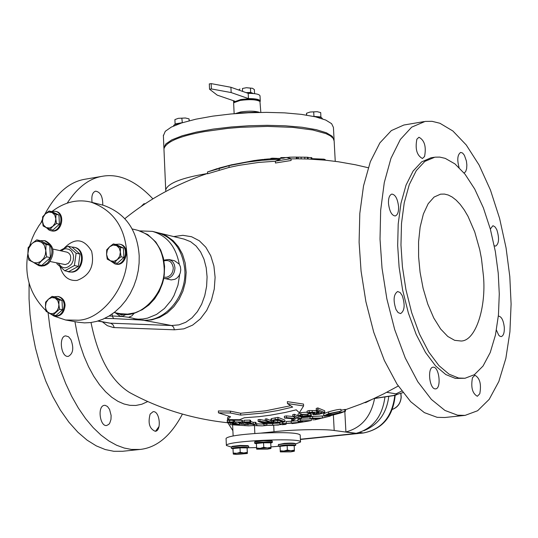 <?xml version="1.0" encoding="UTF-8"?>
<svg xmlns="http://www.w3.org/2000/svg" width="538" height="538" viewBox="0 0 538 538"><rect width="100%" height="100%" fill="white"/><g stroke="black" fill="none" stroke-linecap="round" stroke-linejoin="round"><path stroke-width="0.81" d="M483.454 276.048C486.312 307.07 475.881 340.924 461.127 341.018L454.65 340.332L447.771 336.452L440.622 328.98L433.742 317.958L427.75 304.017L423.103 288.307L420.064 272.181L418.611 256.834L418.577 241.764L420.138 227.056L423.386 213.983L428.167 203.727L434.085 197.056L440.582 194.157L444.442 194.07L448.235 195.018L452.115 196.995L456.123 200.102L460.185 204.379L464.18 209.813L468.013 216.323L474.751 231.972L479.741 249.679L481.476 258.711L483.454 276.048M58.434 263.264C62.213 269.135 66.658 269.309 71.776 263.781L73.249 260.365L73.538 256.33L73.148 254.393L71.487 251.253L69.059 249.35L65.871 248.738L64.17 249.054L61.11 250.863M50.168 261.515L65.266 264.595L68.292 263.405L70.276 260.634C71.399 256.276 70.29 253.445 66.941 252.147L52.865 249.054M59.879 250.594L68.165 246.249L76.107 253.23L74.426 265.523L64.809 270.782L56.907 263.775L56.887 262.934M64.809 270.782L68.736 271.603L78.346 266.357L80.021 254.091L72.085 247.124L68.165 246.249M74.426 265.523L78.346 266.357M76.107 253.23L80.021 254.091M31.877 243.633L36.752 239.861L40.827 242.019L38.319 241.306L36.275 241.394L34.264 242.039L31.877 243.633L28.81 248.139L27.882 253.707L28.137 247.648L31.877 243.633M46.039 244.434L45.797 250.513L44.318 245.362L42.489 243.129L40.827 242.019L46.039 244.434L49.752 245.261L50.39 257.641L41.742 265.409L38.016 264.629L28.756 260.009L27.882 253.707L28.682 257.48L30.659 260.6L34.022 262.672L37.364 262.847L40.639 261.508L43.746 258.294L45.387 254.521L45.797 250.513L46.678 256.841L41.782 260.621L38.016 264.629M49.752 245.261L40.478 240.694L36.752 239.861M50.39 257.641L46.678 256.841M40.377 240.668L44.338 240.62C53.101 245.355 54.271 252.705 47.862 262.658L44.439 265.046L41.016 265.859L38.938 265.691L34.062 262.806M44.338 240.62L45.441 240.863C54.197 245.604 55.374 252.941 48.965 262.894L46.793 264.615L44.21 265.759L41.426 266.088L38.938 265.691M55.817 218.818L56.477 223.519L52.832 226.337L55.132 222.967L55.817 218.818L54.715 214.998L52.112 212.544L55.992 214.312L55.817 218.818M50.021 229.349L46.147 227.561L49.543 228.018L52.832 226.337L50.021 229.349L52.966 230.022L59.409 224.205L56.477 223.519M43.114 225.973L42.462 221.286L43.558 225.099L46.147 227.561L43.114 225.973M45.441 213.788L49.066 210.97L52.112 212.544L48.716 212.1L45.441 213.788L43.148 217.15L42.462 221.286L42.643 216.801L45.441 213.788M55.992 214.312L58.924 215.018L52.011 211.683L49.066 210.97M58.924 215.018L59.409 224.205M51.245 211.495L55.246 211.246C65.051 212.974 61.164 233.344 50.686 230.674L49.106 230.096L46.423 227.695M55.246 211.246L56.1 211.454C65.898 213.183 62.018 233.539 51.54 230.869L50.686 230.674M110.411 260.816L107.244 259.161L106.578 254.393L107.728 258.287L110.411 260.816L113.921 261.313L117.318 259.625L114.399 262.658L110.411 260.816M106.726 249.807L109.631 246.767L107.277 250.177L106.578 254.393L106.726 249.807M113.35 243.916L116.524 245.55L113.014 245.072L109.631 246.767L113.35 243.916L116.228 244.575L123.39 248.038L123.922 257.413L121.05 256.767L117.318 259.625L119.685 256.209L120.377 251.979L121.05 256.767M120.519 247.379L120.377 251.979L119.221 248.079L116.524 245.55L120.519 247.379L123.39 248.038M123.922 257.413L117.284 263.29L114.399 262.658M115.381 244.38L119.456 244.124C129.974 245.927 125.475 266.781 115.004 263.943L110.492 260.856M119.456 244.124L120.29 244.319C130.808 246.122 126.309 266.962 115.845 264.124L115.004 263.943M54.109 296.774L57.848 296.445C61.769 297.642 63.901 300.54 64.23 305.133C63.471 312.551 60.115 316.23 54.156 316.176L49.731 313.405M57.848 296.445L58.703 296.613C62.623 297.81 64.755 300.702 65.091 305.295C64.331 312.706 60.969 316.384 55.017 316.331L54.156 316.176M48.433 299.189L52.085 296.384L55.152 298.065L51.735 297.548L48.433 299.189L46.133 302.531L45.441 306.7L45.622 302.141L48.433 299.189M59.052 299.908L58.884 304.488L57.768 300.608L55.152 298.065L59.052 299.908L61.998 300.473L62.489 309.76L55.999 315.503L53.047 314.972L46.1 311.415L45.441 306.7L46.046 309.538L47.532 311.899L50.054 313.486L52.569 313.647L55.024 312.672L57.351 310.291L58.575 307.48L58.884 304.488L59.543 309.216L53.047 314.972M61.998 300.473L55.037 296.949L52.085 296.384M62.489 309.76L59.543 309.216M54.284 316.196L65.569 319.982L78.474 320.218C103.404 319.397 130.122 282.511 126.793 252.988C124.984 227.023 113.041 210.069 90.956 202.133C77.748 198.912 64.876 201.932 52.347 211.192M42.441 220.896L38.884 225.725L34.788 232.719L32.253 238.26L29.644 245.866M27.882 253.714C24.143 275.954 30.162 294.938 45.945 310.675M49.066 313.076L49.94 313.667M66.672 271.172L68.736 271.885L71.756 271.966C82.946 270.775 85.65 249.477 74.042 247.251L71.81 247.056M115.219 312.733L120.196 316.196L128.649 317.299L138.844 319.639C162.389 324.871 186.619 298.375 184.857 270.406C182.846 250.21 173.754 237.621 157.58 232.638L152.402 231.374L139.934 230.896M163.74 278.294L171.171 279.921L174.984 279.289L177.13 277.897L178.858 275.933L180.243 273.028L180.768 269.908L180.405 266.781L179.248 264.145L174.675 260.822L168.858 259.491L163.841 260.11M128.649 317.299L131.823 315.9L134.446 312.975M133.612 318.664L138.165 319.168L142.852 319L147.547 318.133L156.565 314.421L164.473 308.476L171.205 300.379L173.976 295.618L177.97 285.207L179.699 274.447M179.248 264.145C175.879 246.552 166.928 235.631 152.402 231.374M65.569 319.982L78.292 322.255L84.547 322.881L90.626 322.571L96.652 321.388L102.839 319.236L109.032 316.048L115.051 311.818L120.707 306.573L125.818 300.433L130.223 293.56L133.794 286.155L136.47 278.462L138.232 270.701L139.113 263.089L139.194 255.806C137.378 230.035 125.475 213.196 103.484 205.301L90.956 202.133M116.544 313.163L121.649 314.925L123.982 314.125M163.949 277.144L166.397 277.285C170.728 276.108 173.021 272.948 173.27 267.803C172.194 261.932 169.14 259.619 164.13 260.876L164.13 260.876M112.186 313.984L112.267 316.088L113.666 318.604L143.666 320.157M388.766 396.345C386.654 413.352 378.322 424.818 363.775 430.736M270.95 447.367L270.97 448.396L267.393 447.979L260.21 448.322L256.639 449.075L256.592 448.046L260.21 448.322L263.768 447.313L267.393 447.979L270.95 447.367L270.728 442.828L263.553 442.767L256.377 443.507L256.727 449.176L267.386 449.149L270.896 448.497M256.377 443.507L256.592 448.046M263.553 442.767L263.768 447.313M257.251 443.42L263.519 442.297L269.814 442.821M256.384 443.742L254.709 443.319C254.252 442.256 272.874 441.355 272.342 442.492L270.742 443.056M254.709 443.319L254.642 442.001L255.503 441.261L263.512 440.326L271.408 440.521L272.241 441.093L272.342 442.492M254.696 441.906L263.533 440.723L272.241 441.093M233.371 454.119L236.875 454.428L247.285 453.487L247.117 447.885L247.386 453.359L243.808 452.962L247.332 452.35M236.74 453.299L240.224 452.31L243.808 452.962L236.74 453.299L233.284 454.032L233.203 453.023L236.74 453.299M233.203 453.023L232.994 448.558L240.015 447.838L240.224 452.31M240.015 447.838L247.117 447.885M233.895 448.463L245.395 447.414L246.256 447.885M233.008 448.766L231.387 448.356C237.13 447.031 242.914 446.762 248.744 447.562L247.137 448.107M231.387 448.356L231.333 447.058L232.113 446.358L240.069 445.43L247.857 445.625L248.65 446.184L248.744 447.562M231.38 446.97L240.096 445.82L248.65 446.184M248.549 447.737L256.565 447.596M270.93 446.903L278.543 446.305M280.029 446.553L278.354 446.143L278.341 444.758L284.077 443.783C290.379 443.373 294.225 443.426 295.611 443.937L300.534 442.028C302.901 437.354 225.039 440.918 226.384 445.477L231.327 447.065M295.611 443.937L295.16 443.527C293.835 443.043 290.184 442.996 284.205 443.386L278.839 444.529M226.384 445.477L226.061 438.416C227.904 436.264 239.423 434.502 260.614 433.137C284.723 432.135 297.911 432.74 300.177 434.96L300.534 442.028M278.354 446.143L284.145 445.087C290.897 444.657 294.75 444.738 295.712 445.316L294.172 445.854M280.863 446.244L281.697 445.686C287.084 444.98 290.923 444.892 293.217 445.437L293.23 445.646M283.835 451.059L287.359 450.071L290.91 450.73L283.835 451.059L280.264 451.799L280.258 450.79L283.835 451.059M294.387 450.118L294.373 451.133L290.91 450.73L294.387 450.118L294.165 445.652L287.137 445.599L287.359 450.071M280.258 450.79L280.042 446.325L280.352 451.907L290.789 451.866L294.306 451.221M280.042 446.325L287.137 445.599M322.538 118.824L321.442 117.526L315.631 116.867M317.185 111.689L310.117 112.032L317.185 111.689L320.709 112.597L317.185 111.689M306.552 113.242L310.117 112.032L306.552 113.242L306.452 115.092M320.897 117.358L320.709 112.597M320.937 116.968L313.95 116.39L313.721 112.018M306.68 115.125L306.586 113.276M180.479 123.33L174.655 124.547L173.639 125.488L173.835 125.892M178.34 118.333L174.911 119.577L178.34 118.333L185.408 117.997L178.34 118.333M189.268 120.747L189.046 118.871L185.408 117.997L189.046 118.871M182.328 122.731L181.837 118.326M189.114 120.788L189.026 118.898M182.026 122.704L175.099 123.948L174.911 119.577M175.099 123.948L175.166 124.339M180.761 123.236L178.683 123.538M334.085 140.29L332.282 136.322L326.398 132.778L316.203 129.651L302.127 127.257L285.274 125.798L267.151 125.32L249.222 125.737L231.401 126.961L213.31 129.08L196.417 132.079L182.227 135.764L171.864 139.833L165.825 143.949L163.902 147.802L163.969 148.596M334.098 139.988L333.425 127.425L331.61 123.679L325.725 120.048L315.53 116.84L301.462 114.379L284.622 112.866L266.505 112.368L248.596 112.772L230.789 113.995L212.718 116.147L195.839 119.194L181.662 122.94L171.313 127.089L165.287 131.292L163.384 135.731M258.025 112.449L237.843 113.034L237.621 113.457M207.103 173.586L206.713 173.646C181.467 177.917 167.802 183.317 165.704 189.853L163.949 148.851C166.02 141.81 179.631 136.033 204.796 131.534L227.453 128.427L240.385 127.324L267.48 126.403L292.806 127.378L312.834 130.001L326.001 133.646L330.372 135.852L333.183 138.333L334.152 141.037L335.248 161.333M260.614 433.137L274.024 431.725C292.228 429.58 325.45 428.914 334.192 430.494L356.176 433.46L300.392 439.223M384.952 396.923C382.357 416.614 372.767 428.746 356.169 433.319L356.176 433.46M445.249 158.367L454.966 163.915L465.014 174.164L474.718 189.046L483.373 207.823L490.36 229.161L495.337 251.461L498.242 273.223L499.277 293.97L498.45 314.979L495.451 335.033L490.232 352.531L483.03 366.048L474.388 374.683L465.014 378.261L458.605 378.032L449.062 374.172L438.907 365.591L428.786 352.047L419.465 334.004L411.678 312.645L405.934 289.646L402.411 266.727L400.971 245.079L401.496 223.465L404.24 202.772L409.27 184.648L416.325 170.559L424.838 161.387L434.912 157.17L439.734 157.096L445.249 158.367M228.058 422.619L237.11 424.274L232.961 424.274L239.471 424.563L235.832 423.379L229.679 422.707L229.127 422.243L230.405 422.128L234.144 422.505L233.129 422.048L227.386 421.926L228.058 422.619M231.38 423.15L231.333 422.189M235.832 423.379L235.785 422.364M234.104 421.644L234.581 421.651M239.471 424.563L239.39 422.834L237.917 422.397M232.127 424.038L232.107 423.493M234.144 422.505L234.064 420.756L233.048 420.292L233.129 422.048M227.218 420.333L233.048 420.292M311.589 418.988L311.334 420.521L300.587 420.817L297.931 421.328L302.907 421.657L298.314 422.458L282.975 423.655L295.322 422.962L291.939 423.614L296.256 423.09M295.456 423.191L307.817 421.193L295.449 423.11M298.314 422.458L298.26 421.375M297.931 421.328L297.844 419.6L300.5 419.089L310.702 418.894M300.587 420.817L300.5 419.089M286.277 423.218L286.189 421.496L297.904 420.783M282.975 423.655L282.894 422.088M286.149 423.614L286.176 424.146L285.18 424.448L282.625 423.695L282.544 422.142M282.625 423.695L279.821 424.031L281.065 424.569L272.726 425.296L263.976 425.316L278.549 425.054M263.976 425.316L263.896 423.635M266.976 425.155L266.895 423.44L272.638 423.588L279.773 422.982M281.952 424.724L285.18 424.448M272.726 425.296L272.638 423.588M279.821 424.031L279.747 422.478M341.045 411.14L328.698 413.614L323.802 415.861L324.569 416.163L330.662 415.181L342.39 412.041L329.942 415.834L340.722 412.989L345.537 411.193L330.917 414.764L326.593 415.269L330.13 413.756L341.045 411.14L340.951 409.364C338.96 409.223 334.844 410.05 328.604 411.852C324.73 413.197 323.096 413.944 323.708 414.112L323.715 414.152M332.376 415.107L332.356 414.751M329.942 415.834L329.915 415.363M340.991 410.205L345.443 409.418L345.537 411.18M339.646 412.357L339.606 411.657M330.917 414.764L330.85 413.54M266.714 425.444L262.201 425.874L256.841 425.571L256.754 423.857L263.923 424.119M256.841 425.571L254.212 425.612L254.158 424.583M254.212 425.612L261.925 425.881M296.236 409.842L299.33 412.78L303.6 405.941L287.453 403.567L292.672 407.084L277.83 410.541L262.941 413.063L240.708 415.094L230.446 413.016L218.448 412.841L230.533 416.715L227.601 419.586L239.558 419.714L244.346 417.764L259.121 416.647L270.258 415.208L285.12 412.485L296.236 409.842M240.708 415.094L240.627 413.258L265.564 410.824L290.567 405.739M230.446 413.016L230.358 411.146L240.627 413.258M287.453 403.567L287.359 401.637L303.506 404.072L303.6 405.941M218.448 412.841L218.361 410.965L230.358 411.146M227.601 419.586L227.52 417.804L229.127 416.311M324.757 412.525L317.924 409.727L317.83 407.925L324.663 410.75L324.757 412.525L319.377 414.152L313.203 414.778L312.652 413.251M317.924 409.727L316.31 410.238L319.364 411.664L317.507 412.236L309.229 412.337L307.218 412.895L314.757 413.103L312.706 414.341M307.218 412.895L307.131 411.106L309.135 410.541L316.99 410.581M322.397 412.794L318.563 413.944L314.569 414.045L320.15 411.987L322.397 412.794M309.229 412.337L309.135 410.541M316.573 412.491L316.485 410.709M316.31 410.238L316.216 408.436L317.83 407.925M312.665 418.154L310.002 418.793L319.74 418.678L314.4 419.896L330.265 416.069L322.397 418.039L312.665 418.154L312.578 416.419L323.809 415.914M313.129 420.144L313.076 419.095M310.002 418.793L309.908 417.058L312.578 416.419M328.987 416.331L328.953 415.578M322.397 418.039L322.302 416.291M308.456 414.213L300.937 414.442L298.039 415.961L298.536 416.486L302.275 416.708L309.404 415.887L307.635 416.93L301.899 417.589L308.496 417.152L311.341 415.854L310.883 415.464L307.675 415.363L302.39 416.177L299.733 415.82L301.831 414.825L308.456 414.213L308.395 413.002M302.39 416.177L302.316 414.717M307.675 415.363L307.635 414.462M308.422 413.52L311.253 414.105M301.899 417.589L301.858 416.748M303.365 417.206L303.331 416.567M298.039 415.941L297.944 414.193L300.843 412.659L307.185 412.128M254.205 425.491L248.63 425.834L230.183 424.684L248.455 425.827M244.918 425.531L244.877 424.697M230.183 424.684L230.109 423.198M248.469 424.119L251.945 424.193M271.522 420.373L270.93 421.019L272.006 421.906L277.366 422.599L284.952 421.785L284.864 420.057L277.911 417.36L277.998 419.122L271.522 420.373L271.441 418.618L277.911 417.36M270.93 421.012L270.843 419.27L271.441 418.618M277.756 422.269L273.681 421.711L272.712 421.005L277.204 419.748L282.558 421.792L277.756 422.269L277.669 420.534L278.906 420.487M284.952 421.785L277.998 419.122M274.319 420.205L277.669 420.534M294.447 416.049L292.84 416.399L295.254 417.501L294.367 418.362L286.552 417.663L284.447 418.046L293.862 418.82L291.596 420.682L293.755 420.292L296.344 417.945L299.747 419.095L301.347 418.746L294.447 416.049L294.36 414.273L298.032 415.914M286.552 417.663L286.465 415.894L293.116 416.526M284.447 418.046L284.36 416.284L286.465 415.894M294.367 418.362L294.306 417.091M292.84 416.399L292.753 414.623L294.36 414.273M291.596 420.682L291.831 418.705M301.347 418.746L301.26 417.004L300.594 416.809M258.173 421.375L265.18 424.011L266.666 423.897L261.132 421.933L271.488 423.473L273.755 423.238L266.767 420.595L265.274 420.75L271.313 423.117L259.962 421.234L258.173 421.375L258.085 419.62L259.874 419.485L265.268 420.541M259.962 421.234L259.874 419.485M265.274 420.75L265.194 418.994L266.68 418.84L270.91 420.629M266.767 420.595L266.68 418.84M273.755 423.238L273.707 422.35M266.666 423.897L266.613 422.875M244.151 422.007L247.003 422.296L253.344 424.603L256.075 424.2L253.27 424.085L248.543 422.256L250.715 422.175L249.988 421.839L244.151 422.007L244.07 420.252L249.908 420.084L250.634 420.427L250.715 422.175M256.075 424.2L255.994 422.478L255.355 422.276L255.436 424.005M249.988 421.839L249.908 420.084M253.27 424.085L253.183 422.357L255.355 422.276M250.681 421.456L253.183 422.357M242.968 422.498L241.959 422.027L241.871 420.279L242.88 420.75L242.968 422.498L241.354 423.709L241.952 424.112L241.905 423.137M241.959 422.027L234.595 421.974L241.28 422.417L239.585 423.588L240.385 424.099L248.489 424.596L241.952 424.112M242.799 422.592L248.132 422.794M246.633 424.421L246.552 422.7M247.406 424.3L247.325 422.579M239.968 423.184L239.935 422.417M234.595 421.974L234.514 420.218L241.871 420.279M247.493 424.3L247.413 422.579M248.489 424.596L248.415 422.908M102.469 321.912L107.331 325.672L113.39 327.548L174.453 329.801L183.848 328.846L192.624 325.12L200.351 318.859L206.7 310.439L211.4 300.318L214.258 289.061L215.106 277.366L213.909 266.021L210.741 255.758L205.798 247.191L199.316 240.762L191.582 236.74L182.9 235.321L173.68 236.572M289.572 157.197L297.077 157.096L297.171 158.824L291.018 158.898M291.011 158.69L291.098 160.499L275.443 163.014L275.355 161.144L291.011 158.69L286.404 157.439L283.539 158.185L268.812 158.925L254.151 160.546L230.748 164.978M275.355 161.239L258.711 162.422L238.885 165.368L229.087 167.439L207.56 173.794L207.473 171.978L229 165.657L247.13 162.14L261.798 160.311L276.539 159.382L280.224 159.288L275.355 161.144M308.113 159.019L298.388 158.851L298.301 157.116L308.059 157.291L308.153 159.019M308.072 157.493L311.845 157.701L311.919 159.187M306.109 157.217L298.301 157.116M311.065 157.58L311.152 159.147M217.54 168.528L207.473 171.978M219.127 168.562L219.208 170.378M229 165.657L229.087 167.439M311.892 158.67L323.91 159.161L325.208 159.598L325.241 160.176M323.91 159.161L323.957 160.055M256.72 160.196L262.826 159.477M270.836 158.771L270.816 158.38L272.598 158.206L277.366 158.387M272.598 158.206L272.618 158.649M264.084 159.349L268.193 158.979M280.796 158.259L280.762 157.58L287.326 157.56M287.319 157.399L288.866 157.513M296.31 157.116L296.404 158.851M288.852 157.217L288.886 157.916M297.077 157.096L291.65 157.15M297.084 157.136L298.301 157.163M182.416 414.099C170.902 435.82 156.84 447.596 140.236 449.432L131.467 449.445L124.197 448.04L116.625 445.249L108.844 440.958L100.983 435.094L93.188 427.629L85.603 418.611L78.393 408.134L71.709 396.365L65.683 383.513L60.417 369.835L56.006 355.625L52.475 341.159L49.839 326.714L48.07 312.544M67.149 203.203C77.438 187.5 89.066 178.549 102.038 176.336C118.797 173.196 135.751 180.701 152.9 198.852M92.079 202.416C91.278 195.953 92.462 192.201 95.623 191.172C100.485 191.999 102.859 196.646 102.758 205.119M141.084 206.518L143.935 203.72L145.139 203.781M150.136 414.092L153.054 411.704C159.813 410.467 161.83 431.12 155.226 431.288C149.483 428.813 147.789 423.083 150.136 414.092M105.179 405.336L107.466 406.472L109.557 409.391L111.124 415.457L110.969 419.438L109.799 423.023L108.871 424.314L106.685 425.497C99.92 426.883 97.082 405.934 104.399 405.329L105.179 405.336M70.895 339.579C74.029 348.059 73.188 353.648 68.366 356.344C60.922 357.831 58.454 336.223 65.649 335.887L68.534 336.741L70.895 339.579M364.999 402.431L365.847 402.538L364.347 402.7M365.847 402.538L371.819 399.499M344.824 411.583L345.914 431.933C361.401 427.858 370.951 416.715 374.562 398.497M345.914 431.933L356.169 433.319M227.816 422.767L232.887 430.709M184.131 239.128L190.634 241.71L196.094 246.001L200.607 251.925L204.016 259.269L206.209 267.736L207.083 276.929L206.599 286.391L204.77 295.618L201.669 304.172L197.385 311.663L192.053 317.776L185.825 322.255L178.898 324.878L171.548 325.517L173.424 326.875L174.453 329.801M114.258 327.595L113.135 324.959L111.03 323.365L97.802 321.058M395.995 309.505C393.029 300.285 393.574 294.293 397.629 291.522L400.144 292.531L402.256 295.651C405.215 304.844 404.663 310.829 400.595 313.593L398.107 312.591L395.995 309.505M435.007 388.873C429.324 388.328 427.246 367.562 433.056 367.178L433.722 367.205C439.405 367.864 441.429 388.51 435.632 388.893L435.007 388.873M479.788 393.755L477.34 396.277C472.364 393.493 470.737 387.306 472.465 377.73L474.886 375.248C479.862 378.019 481.497 384.186 479.788 393.755M498.329 316.243L498.672 316.162C501.557 316.626 503.44 320.372 504.308 327.4C504.496 332.692 503.487 335.759 501.281 336.6L499.856 336.223L498.706 335.14L496.426 330.13M490.333 229.06L492.761 225.839L493.38 225.852L495.263 227.144L496.843 229.807C499.432 238.22 499.042 243.653 495.686 246.108L494.261 245.752M459.089 167.547C456.944 159.699 457.475 154.655 460.676 152.415L462.579 153.021L464.388 155.28L466.406 161.017L466.863 164.984L466.634 168.744L465.632 171.689L464.072 172.994M416.876 139.201L418.961 137.251C424.543 140.257 426.412 146.679 424.563 156.511L422.444 158.508C416.863 155.475 415.006 149.039 416.876 139.201M388.483 203.472C388.315 198.159 389.431 195.038 391.839 194.09C395.322 194.534 397.569 198.69 398.577 206.572C398.752 211.891 397.629 215.018 395.208 215.967C391.738 215.523 389.492 211.36 388.483 203.472M439.916 123.263L452.895 131.003L466.251 144.971L479.082 165.011L490.461 190.082L499.6 218.415L506.063 247.904L509.802 276.572L511.1 303.997L509.916 331.811L505.861 358.348L498.84 381.489L489.197 399.351L477.636 410.729L465.101 415.376L457.603 415.188L444.926 410.44L431.382 399.425L417.804 381.745L405.249 357.958L394.697 329.599L386.862 298.886L382.027 268.173L380.023 239.161L380.662 210.284L384.273 182.611L390.951 158.367L400.333 139.483L411.671 127.156L425.161 121.413L432.048 121.319L439.916 123.263M465.014 378.261L455.37 378.396L445.814 374.549L435.639 365.975L425.504 352.437L416.177 334.414L408.382 313.069L402.632 290.083L399.109 267.191L397.676 245.557L398.207 223.956L400.971 203.277L406.015 185.159L413.09 171.071L421.624 161.904L430.904 157.816L434.105 157.298M465.101 415.376L444.758 417.508L437.172 417.333L424.361 412.626L410.682 401.678L396.997 384.105L384.34 360.44L373.735 332.228L365.887 301.663L361.065 271.091L359.102 242.208L359.808 213.451L363.527 185.892L370.332 161.73L379.862 142.9L391.355 130.593L403.843 125.024L424.005 121.601M159.053 426.466L155.549 431.227M140.236 449.432L122.651 451.274L113.827 451.295L105.253 449.546L96.289 445.881L87.095 440.145L77.889 432.243L68.911 422.202L60.404 410.144L52.623 396.318L45.777 381.072L40.02 364.838L35.468 348.059L32.152 331.186L30.034 314.636L29.045 298.738L29.092 283.008M40.942 222.819L42.441 219.309M44.755 214.433C55.817 193.714 69.099 182.005 84.607 179.302L102.038 176.336M254.225 93.605L246.767 92.859M254.568 93.646L254.373 89.604L252.611 88.36M250.466 88.138L246.431 87.707L252.396 88.272L250.466 88.138L250.674 92.435L246.128 92.63M239.995 88.985L238.664 90.007M242.443 88.488L246.431 87.707L242.443 88.488L242.584 91.386M252.652 93.168L250.674 92.435M249.397 92.845L246.639 92.812M235.254 113.612L240.762 111.938C248.946 110.788 255.261 110.942 259.719 112.422M234.144 113.7L233.653 103.363L234.05 102.61L240.21 100.424C249.686 99.167 256.263 99.496 259.941 101.42L260.836 112.402M234.05 102.61L235.039 101.581L240.708 99.57C249.417 98.407 255.469 98.716 258.852 100.485L259.941 101.42M233.822 102.872L233.606 102.321L234.615 101.11L217.224 95.132L209.544 89.207L211.394 88.945L231.165 92.563L248.448 98.588C255.779 98.609 259.719 99.449 260.278 101.097L260.11 101.588M260.278 101.097L260.022 95.892C259.464 94.231 255.523 93.383 248.2 93.363L230.916 87.277L211.152 83.619L209.343 83.955M231.165 92.563L230.916 87.277M248.2 93.363L248.448 98.588M60.169 267.043C63.054 276.613 68.669 281.078 77.001 280.439C89.846 275.564 94.722 265.833 91.628 251.239C83.989 238.583 74.91 237.487 64.392 247.951M74.042 247.251L74.755 247.413C86.356 249.632 83.652 270.923 72.469 272.114L69.12 271.959M162.476 283.425L163.828 278.328M120.095 313.654C140.014 320.157 166.807 292.39 164.029 266.505C162.678 247.991 154.016 235.947 138.031 230.372L147.782 234.615L155.832 242.033L160.687 250.042L163.377 257.924L164.581 266.391L164.251 275.079L162.415 283.634L159.14 291.69L154.567 298.92L148.871 305.006L142.294 309.7L135.099 312.786L127.587 314.131L120.095 313.654L114.15 312.531M120.196 316.196L122.361 316.243L126.638 314.172M164.628 278.549L167.096 278.63C172.046 277.292 174.668 273.681 174.958 267.796L174.352 264.676L173.223 262.497L171.561 260.769L168.858 259.491M121.944 316.519L112.267 315.967M400.837 393.816L401.099 397.172C400.642 403.063 397.743 407.138 392.39 409.391M394.818 395.43C392.202 416.849 381.698 429.364 363.311 432.969L363.648 432.935M359.505 432.451L363.311 432.969L300.406 439.465L363.48 432.976C382.464 429.129 393.029 416.6 395.181 395.369M256.243 112.57L256.222 112.166M174.204 187.15L178.905 184.897M165.906 191.414L165.717 190.27M233.653 423.359L233.613 422.444M229.679 422.707L229.652 422.128M229.605 421.738L229.524 419.983M227.386 421.926L227.305 420.171M299.841 422.202L299.807 421.543M291.273 423.083L291.192 421.368M328.698 413.614L328.604 411.852M339.364 413.292L339.337 412.774M344.851 411.18L344.757 409.405M327.003 415.423L326.976 414.933M318.563 413.944L318.489 412.491M314.858 414.314L314.831 413.722M317.507 412.236L317.433 410.797M312.282 412.579L312.188 410.79M299.996 416.096L299.969 415.511M310.883 415.464L310.796 413.702M307.635 416.93L307.581 415.874M300.937 414.442L300.843 412.659M275.227 419.532L275.14 417.777M281.34 421.967L281.313 421.389M273.681 421.711L273.613 420.386M243.425 424.395L243.344 422.666M245.167 424.489L245.086 422.76M228.724 422.861C192.658 419.089 159.578 408.954 129.49 392.464L129.497 392.471C110.875 380.729 98.044 357.414 91.016 322.518M307.406 157.264L307.501 158.999M301.105 157.183L301.193 158.925M304.743 157.237L304.838 158.979M147.735 401.55L141.857 404.22L135.858 405.457L129.88 405.336L123.996 403.984L117.936 401.328L111.729 397.252L105.522 391.691L99.469 384.663L93.746 376.257L88.521 366.654L83.941 356.089L80.108 344.858L77.102 333.278L74.937 321.657M386.768 392.303L396.002 393.85L401.772 391.065M396.002 393.85C398.174 394.314 397.306 394.872 393.386 395.524L374.166 398.436M393.386 395.524L402.935 392.626M334.192 430.494L333.385 415.114M274.024 431.725L273.707 425.383M254.844 433.493L254.467 425.645M98.111 320.971L110.256 323.177L171.548 325.517L144.07 320.366L151.79 319.868L159.699 317.38L167.224 312.901L173.835 306.707L179.12 299.296L182.947 291.139L185.395 282.013L186.182 272.369L185.173 262.874L182.483 254.192L178.441 246.821L173.088 240.654L166.437 235.879L158.865 232.954L184.151 239.128M112.267 316.088L109.086 316.014M104.695 318.395L113.666 318.604M211.394 88.945L211.152 83.619M68.736 271.885L69.449 272.033M132.193 228.953L138.031 230.372M400.938 393.776L401.214 397.205C400.642 403.332 397.696 407.407 392.377 409.418M278.751 444.307L278.341 444.758M295.712 445.316L295.644 444.018M173.639 125.488L173.66 125.966M163.902 147.802L163.364 135.233M258.26 112.449L256.222 112.153L237.843 113.034M237.783 113.047L236.787 113.491M227.298 422.061L227.218 420.312M311.334 420.521L307.817 421.193M323.802 415.84L323.708 414.112M311.341 415.82L311.246 414.092M124.984 218.549C149.241 198.939 176.76 183.902 207.54 173.438M398.248 386.022L383.661 393.883L372.444 399.216L361.005 404.058L345.457 409.727M368.221 167.735L355.457 164.776L338.254 161.75L325.255 160.176L307.857 159.006M297.171 158.818L298.388 158.818M307.601 157.271L305.732 157.21M232.127 164.648L218.724 168.159M294.474 157.103L288.973 157.217M373.762 398.618L394.435 395.491M232.618 424.933L233.129 435.948M158.239 232.806L158.865 232.954M209.302 83.881L209.544 89.207M233.606 102.321L233.532 100.734"/></g></svg>
